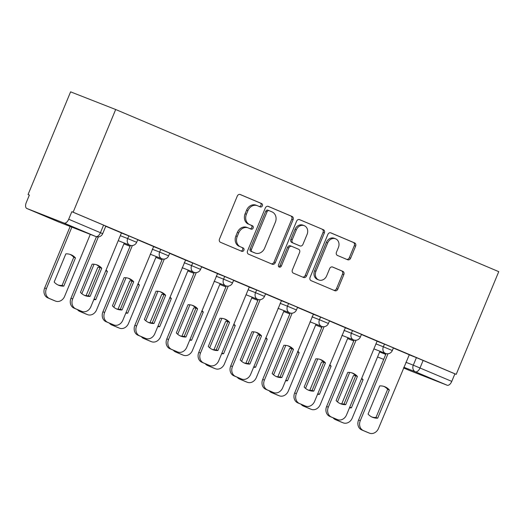 <?xml version="1.0" encoding="UTF-8"?>
<svg xmlns="http://www.w3.org/2000/svg" width="525" height="525" viewBox="0 0 525 525"><rect width="100%" height="100%" fill="white"/><g stroke="black" fill="none" stroke-linecap="round" stroke-linejoin="round"><path stroke-width="0.79" d="M262.369 205.846A1.811 1.529 111.4 0 0 261.653 203.575L240.293 194.532A2.586 2.185 111.4 0 0 240.247 194.512A2.586 2.185 111.4 0 0 237.293 196.068L219.483 239.065A2.586 2.185 111.4 0 0 220.5 242.307L241.868 251.35A1.811 1.529 111.4 0 0 243.252 248.01L240.489 246.835A8.275 6.989 111.4 0 1 237.221 236.467L238.704 232.883A8.275 6.989 111.4 0 1 248.154 227.902A8.275 6.989 111.4 0 1 248.305 227.968L251.068 229.136A1.811 1.529 111.4 0 0 252.453 225.789L249.69 224.621A8.275 6.989 111.4 0 1 246.422 214.252L247.905 210.669A8.275 6.989 111.4 0 1 257.362 205.688A8.275 6.989 111.4 0 1 257.506 205.748L260.269 206.922A1.811 1.529 111.4 0 0 262.369 205.846M259.258 206.489A1.811 1.529 111.4 0 0 260.341 203.063L239.932 194.421M240.85 250.924A1.811 1.529 111.4 0 0 241.94 247.492L240.489 246.835M250.058 228.71A1.811 1.529 111.4 0 0 251.14 225.277L249.69 224.621M347.629 259.757A2.586 2.185 111.4 0 0 347.675 259.777A2.586 2.185 111.4 0 0 350.628 258.221L355.622 246.159A2.586 2.185 111.4 0 0 354.605 242.918L330.875 232.877A2.586 2.185 111.4 0 0 330.829 232.857A2.586 2.185 111.4 0 0 327.876 234.412L310.065 277.41A2.586 2.185 111.4 0 0 311.089 280.652L334.812 290.692A2.586 2.185 111.4 0 0 334.858 290.712A2.586 2.185 111.4 0 0 337.811 289.157L343.849 274.582A2.586 2.185 111.4 0 0 342.832 271.346L332.673 267.048A2.586 2.185 111.4 0 0 332.627 267.028A2.586 2.185 111.4 0 0 329.674 268.583L326.681 275.809A6.917 5.841 111.4 0 1 318.78 279.976A6.917 5.841 111.4 0 1 315.925 271.254L327.646 242.95A6.917 5.841 111.4 0 1 335.554 238.79A6.917 5.841 111.4 0 1 338.408 247.505L336.453 252.223A2.586 2.185 111.4 0 0 337.47 255.458L347.629 259.757M456.212 374.358L73.139 212.212L115.677 109.508L498.75 271.655L456.212 374.358L454.899 373.839L451.769 381.386A5.27 2.822 112.9 0 1 447.129 385.219L409.933 370.643A5.27 2.822 112.9 0 1 409.9 370.63A5.27 2.822 112.9 0 1 409.861 370.611M293.088 219.686A2.586 2.185 111.4 0 0 292.071 216.451L268.341 206.404A2.586 2.185 111.4 0 0 268.295 206.384A2.586 2.185 111.4 0 0 265.342 207.946L247.531 250.943A2.586 2.185 111.4 0 0 248.555 254.179L272.278 264.226A2.586 2.185 111.4 0 0 272.324 264.246A2.586 2.185 111.4 0 0 275.277 262.684L293.088 219.686L291.775 219.174A2.586 2.185 111.4 0 0 290.752 215.933L267.986 206.299M299.611 219.64L323.334 229.681A2.586 2.185 111.4 0 1 324.358 232.923L306.548 275.92A2.586 2.185 111.4 0 1 303.594 277.476A2.586 2.185 111.4 0 1 303.548 277.456L293.39 273.164A2.586 2.185 111.4 0 1 292.373 269.922L299.591 252.486A2.586 2.185 111.4 0 0 298.574 249.244L291.834 246.389A2.586 2.185 111.4 0 0 291.788 246.376A2.586 2.185 111.4 0 0 288.835 247.931L281.315 266.083A1.811 1.529 111.4 0 1 278.499 264.895L296.605 221.176A2.586 2.185 111.4 0 1 299.565 219.621A2.586 2.185 111.4 0 1 299.611 219.64L299.519 219.607M409.021 354.736L416.417 357.637L413.293 365.177L451.769 381.386M26.86 208.497L58.616 221.937L95.806 236.512L64.057 223.073L26.86 208.497A5.27 2.822 -67.1 0 1 26.828 208.484A5.27 2.822 -67.1 0 1 26.25 202.598L29.374 195.057L28.061 194.539L29.361 195.09M28.061 194.539L70.599 91.842L115.677 109.508M64.057 223.073A5.27 2.822 -67.1 0 0 68.696 219.24L102.69 233.664L105.814 226.118L103.576 225.133L100.452 232.68A5.27 2.822 -67.1 0 1 95.806 236.512A5.27 4.449 111.4 0 0 95.898 236.552A5.27 5.27 0 0 0 102.69 233.664M73.139 212.212L71.827 211.693L68.696 219.24M121.439 232.923L105.748 226.275M132.346 245.549L104.626 312.473A7.901 6.674 111.4 0 0 107.743 322.376L113.689 324.89A7.901 6.674 111.4 0 0 113.827 324.942A7.901 6.674 111.4 0 0 122.857 320.191L153.635 246.547L137.708 239.8M164.299 259.074L136.579 325.999A7.901 6.674 111.4 0 0 139.702 335.902L145.642 338.415A7.901 6.674 111.4 0 0 145.779 338.474A7.901 6.674 111.4 0 0 154.809 333.716L185.588 260.072L169.667 253.332M196.258 272.6L168.538 339.524A7.901 6.674 111.4 0 0 171.662 349.427L177.601 351.94A7.901 6.674 111.4 0 0 177.739 351.999A7.901 6.674 111.4 0 0 186.769 347.242L217.547 273.597L201.62 266.858M249.27 287.031L233.579 280.383M260.17 299.657L232.45 366.575A7.901 6.674 111.4 0 0 235.574 376.477L241.513 378.998A7.901 6.674 111.4 0 0 241.651 379.05A7.901 6.674 111.4 0 0 250.681 374.292L281.459 300.648L265.532 293.908M292.13 313.182L264.41 380.107A7.901 6.674 111.4 0 0 267.527 390.009L273.473 392.523A7.901 6.674 111.4 0 0 273.61 392.575A7.901 6.674 111.4 0 0 282.64 387.824L313.418 314.18L297.491 307.433M324.082 326.707L296.363 393.632A7.901 6.674 111.4 0 0 299.486 403.535L305.425 406.048A7.901 6.674 111.4 0 0 305.57 406.107A7.901 6.674 111.4 0 0 314.6 401.349L345.371 327.705L329.451 320.965M377.094 341.138L361.403 334.491M377.068 341.211L384.464 344.111L383.355 346.789L392.319 350.536L393.428 347.858L384.464 344.111M345.109 327.685L352.505 330.579L351.396 333.257L360.36 337.011L361.469 334.333L352.505 330.579M313.149 314.16L320.545 317.054L319.443 319.732L328.407 323.485L329.516 320.808L320.545 317.054M281.197 300.628L288.592 303.529L287.483 306.206L296.448 309.953L297.557 307.283L288.592 303.529M249.237 287.103L256.633 290.003L255.524 292.681L264.488 296.428L265.598 293.751L256.633 290.003M217.284 273.577L224.68 276.478L223.571 279.156L232.536 282.903L233.645 280.225L224.68 276.478M185.325 260.052L192.721 262.946L191.612 265.624L200.576 269.377L201.685 266.7L192.721 262.946M153.366 246.527L160.762 249.421L159.653 252.098L168.617 255.852L169.726 253.175L160.762 249.421M121.413 232.995L128.809 235.896L127.7 238.573L136.664 242.32L137.773 239.649L128.809 235.896M388.001 353.758L360.281 420.683A7.901 6.674 111.4 0 0 363.398 430.585L369.337 433.099A7.901 6.674 111.4 0 0 369.482 433.158A7.901 6.674 111.4 0 0 378.512 428.4L409.29 354.756L393.363 348.016M454.899 373.839L416.417 357.637M71.827 211.693L103.576 225.133M256.193 205.236A8.275 6.989 111.4 0 0 256.043 205.177A8.275 6.989 111.4 0 0 246.593 210.157L247.905 210.669M248.377 224.103A8.275 6.989 111.4 0 1 245.109 213.741L246.593 210.157M246.993 227.45A8.275 6.989 111.4 0 0 246.842 227.391A8.275 6.989 111.4 0 0 237.392 232.372L238.704 232.883M239.17 246.323A8.275 6.989 111.4 0 1 235.902 235.955L237.392 232.372M271.32 263.819A2.586 2.185 111.4 0 0 273.965 262.172L291.775 219.174M269.168 210.689A1.811 1.529 111.4 0 0 267.067 211.765L251.436 249.506A1.811 1.529 111.4 0 0 252.151 251.77L255.065 253.004A8.275 6.989 111.4 0 0 255.209 253.07A8.275 6.989 111.4 0 0 264.666 248.089L275.349 222.285A8.275 6.989 111.4 0 0 272.081 211.923L269.168 210.689M269.102 210.663L267.855 210.171A1.811 1.529 111.4 0 0 265.755 211.247L267.067 211.765M254.048 252.61A8.275 6.989 111.4 0 1 253.897 252.551A8.275 6.989 111.4 0 1 253.752 252.492L250.838 251.258A1.811 1.529 111.4 0 1 250.123 248.988L265.755 211.247M299.25 219.529L323.334 229.681M302.59 277.056A2.586 2.185 111.4 0 0 305.235 275.408L323.046 232.411A2.586 2.185 111.4 0 0 322.022 229.169M291.743 246.356L290.522 245.877A2.586 2.185 111.4 0 0 290.476 245.857A2.586 2.185 111.4 0 0 287.523 247.413L280.002 265.571L281.315 266.083M278.663 266.726A1.811 1.529 111.4 0 0 280.002 265.571M307.092 234.386A6.917 5.841 111.4 0 0 304.238 225.671A6.917 5.841 111.4 0 0 296.33 229.832L292.202 239.807A2.586 2.185 111.4 0 0 293.219 243.049L299.959 245.897A2.586 2.185 111.4 0 0 300.005 245.917A2.586 2.185 111.4 0 0 302.958 244.361L307.092 234.386M304.238 225.671L302.918 225.159A6.917 5.841 111.4 0 0 295.017 229.32L296.33 229.832M298.738 245.418A2.586 2.185 111.4 0 1 298.692 245.405A2.586 2.185 111.4 0 1 298.646 245.385L291.907 242.53A2.586 2.185 111.4 0 1 290.889 239.295L295.017 229.32M335.554 238.79L334.235 238.271A6.917 5.841 111.4 0 0 326.333 242.432L327.646 242.95M318.78 279.976L317.461 279.457A6.917 5.841 111.4 0 1 314.606 270.743L326.333 242.432M333.854 290.292A2.586 2.185 111.4 0 0 336.499 288.638L342.536 274.07A2.586 2.185 111.4 0 0 341.512 270.828L332.318 266.936M346.671 259.357A2.586 2.185 111.4 0 0 349.315 257.709L354.309 245.641A2.586 2.185 111.4 0 0 353.286 242.406L330.52 232.765M65.848 253.857L54.173 282.043A16.465 13.899 111.4 0 0 58.813 285.318A16.465 13.899 111.4 0 0 63.801 286.118L75.475 257.933A16.465 13.899 111.4 0 0 70.829 254.658A16.465 13.899 111.4 0 0 65.848 253.857M71.859 227.128L46.384 288.645A7.901 6.674 111.4 0 0 49.501 298.541L55.447 301.061A7.901 6.674 111.4 0 0 55.584 301.114A7.901 6.674 111.4 0 0 64.614 296.363L90.293 234.36M69.963 254.363A16.465 13.899 111.4 0 1 73.769 257.263L62.088 285.449L63.801 286.118M57.973 284.95A16.465 13.899 111.4 0 0 62.088 285.449M54.016 300.497A7.901 6.674 -68.6 0 1 53.878 300.444A7.901 6.674 -68.6 0 1 53.734 300.392L47.795 297.872A7.901 6.674 -68.6 0 1 44.671 287.976L46.384 288.645M70.153 226.459L44.671 287.976M73.769 257.263L75.475 257.933M96.246 264.659A16.465 13.899 -68.6 0 1 100.052 267.566L88.377 295.752A16.465 13.899 -68.6 0 1 84.256 295.253M80.305 310.8A7.901 6.674 -68.6 0 1 80.161 310.748A7.901 6.674 -68.6 0 1 80.023 310.688L74.078 308.175A7.901 6.674 -68.6 0 1 70.96 298.272L96.449 236.736M90.083 296.422L101.758 268.236A16.465 13.899 -68.6 0 0 97.112 264.961A16.465 13.899 -68.6 0 0 92.131 264.16L80.456 292.346A16.465 13.899 -68.6 0 0 85.096 295.621A16.465 13.899 -68.6 0 0 90.083 296.422L88.377 295.752M98.372 236.887L72.667 298.942A7.901 6.674 111.4 0 0 75.79 308.844L81.729 311.358A7.901 6.674 111.4 0 0 81.867 311.417A7.901 6.674 111.4 0 0 90.897 306.659L121.446 232.916M101.758 268.236L100.052 267.566M99.96 267.468A16.465 13.899 111.4 0 0 97.801 267.382L86.126 295.575A16.465 13.899 111.4 0 0 86.218 295.673M105.755 270.802L107.435 271.458A16.465 13.899 111.4 0 0 106.037 270.113M107.435 271.458L95.753 299.65A16.465 13.899 111.4 0 1 93.824 299.591M94.06 264.213L81.847 293.698M79.19 310.341A7.901 6.674 111.4 0 0 81.46 312.073L87.399 314.587A7.901 6.674 111.4 0 0 87.544 314.646A7.901 6.674 111.4 0 0 96.574 309.888L124.268 243.016M85.975 314.029A7.901 6.674 -68.6 0 1 85.831 313.976A7.901 6.674 -68.6 0 1 85.693 313.917L79.754 311.404A7.901 6.674 -68.6 0 1 77.418 309.586M94.073 298.988L95.753 299.65M131.919 280.993A16.465 13.899 111.4 0 0 129.76 280.914L118.086 309.1A16.465 13.899 111.4 0 0 118.171 309.199M137.708 284.327L139.388 284.99A16.465 13.899 111.4 0 0 137.996 283.638M139.388 284.99L127.713 313.176A16.465 13.899 111.4 0 1 125.783 313.117M126.02 277.745L113.807 307.223M111.143 323.866A7.901 6.674 111.4 0 0 113.42 325.598L119.359 328.112A7.901 6.674 111.4 0 0 119.497 328.171A7.901 6.674 111.4 0 0 128.527 323.413L156.227 256.541M117.935 327.554A7.901 6.674 -68.6 0 1 117.79 327.502A7.901 6.674 -68.6 0 1 117.653 327.442L111.707 324.929A7.901 6.674 -68.6 0 1 109.371 323.118M126.033 312.519L127.713 313.176M128.205 278.191A16.465 13.899 -68.6 0 1 132.005 281.092L120.33 309.277A16.465 13.899 -68.6 0 1 116.215 308.779M112.258 324.325A7.901 6.674 -68.6 0 1 112.12 324.273A7.901 6.674 -68.6 0 1 111.976 324.22L106.037 321.7A7.901 6.674 -68.6 0 1 102.913 311.804L130.423 245.392M122.043 309.947L133.718 281.761A16.465 13.899 -68.6 0 0 129.071 278.486A16.465 13.899 -68.6 0 0 124.09 277.686L112.409 305.872A16.465 13.899 -68.6 0 0 117.055 309.146A16.465 13.899 -68.6 0 0 122.043 309.947L120.33 309.277M133.718 281.761L132.005 281.092M160.164 291.716A16.465 13.899 -68.6 0 1 163.964 294.617L152.289 322.809A16.465 13.899 -68.6 0 1 148.168 322.304M144.218 337.857A7.901 6.674 -68.6 0 1 144.073 337.805A7.901 6.674 -68.6 0 1 143.935 337.746L137.996 335.232A7.901 6.674 -68.6 0 1 134.873 325.329L162.376 258.923M153.996 323.479L165.67 295.286A16.465 13.899 -68.6 0 0 161.031 292.018A16.465 13.899 -68.6 0 0 156.043 291.211L144.368 319.403A16.465 13.899 -68.6 0 0 149.015 322.672A16.465 13.899 -68.6 0 0 153.996 323.479L152.289 322.809M165.67 295.286L163.964 294.617M163.879 294.518A16.465 13.899 111.4 0 0 161.72 294.44L150.038 322.626A16.465 13.899 111.4 0 0 150.13 322.724M169.667 297.852L171.347 298.515A16.465 13.899 111.4 0 0 169.956 297.163M171.347 298.515L159.672 326.701A16.465 13.899 111.4 0 1 157.743 326.648M157.972 291.27L145.76 320.755M143.102 337.391A7.901 6.674 111.4 0 0 145.373 339.124L151.318 341.637A7.901 6.674 111.4 0 0 151.456 341.696A7.901 6.674 111.4 0 0 160.486 336.938L188.186 270.067M149.888 341.079A7.901 6.674 -68.6 0 1 149.75 341.027A7.901 6.674 -68.6 0 1 149.605 340.968L143.666 338.454A7.901 6.674 -68.6 0 1 141.33 336.643M157.992 326.045L159.672 326.701M195.832 308.05A16.465 13.899 111.4 0 0 193.673 307.965L181.998 336.151A16.465 13.899 111.4 0 0 182.083 336.249M201.62 311.384L203.3 312.04A16.465 13.899 111.4 0 0 201.908 310.688M203.3 312.04L191.625 340.226A16.465 13.899 111.4 0 1 189.696 340.174M189.932 304.795L177.719 334.281M175.061 350.917A7.901 6.674 111.4 0 0 177.332 352.649L183.271 355.163A7.901 6.674 111.4 0 0 183.415 355.222A7.901 6.674 111.4 0 0 192.439 350.464L220.139 283.598M181.847 354.605A7.901 6.674 -68.6 0 1 181.702 354.552A7.901 6.674 -68.6 0 1 181.565 354.493L175.626 351.98A7.901 6.674 -68.6 0 1 173.283 350.168M189.945 339.57L191.625 340.226M227.791 321.576A16.465 13.899 111.4 0 0 225.632 321.49L213.957 349.676A16.465 13.899 111.4 0 0 214.043 349.781M233.579 324.909L235.259 325.566A16.465 13.899 111.4 0 0 233.868 324.214M235.259 325.566L223.584 353.758A16.465 13.899 111.4 0 1 221.655 353.699M221.885 318.321L209.678 347.806M207.014 364.448A7.901 6.674 111.4 0 0 209.291 366.181L215.23 368.694A7.901 6.674 111.4 0 0 215.368 368.747A7.901 6.674 111.4 0 0 224.398 363.996L252.098 297.124M213.8 368.13A7.901 6.674 -68.6 0 1 213.662 368.077A7.901 6.674 -68.6 0 1 213.518 368.025L207.578 365.505A7.901 6.674 -68.6 0 1 205.242 363.694M221.904 353.095L223.584 353.758M192.117 305.242A16.465 13.899 -68.6 0 1 195.923 308.149L184.242 336.335A16.465 13.899 -68.6 0 1 180.127 335.836M176.17 351.383A7.901 6.674 -68.6 0 1 176.032 351.33A7.901 6.674 -68.6 0 1 175.888 351.271L169.949 348.758A7.901 6.674 -68.6 0 1 166.832 338.855L194.335 272.449M185.955 337.004L197.63 308.818A16.465 13.899 -68.6 0 0 192.983 305.543A16.465 13.899 -68.6 0 0 188.002 304.743L176.328 332.929A16.465 13.899 -68.6 0 0 180.968 336.203A16.465 13.899 -68.6 0 0 185.955 337.004L184.242 336.335M197.63 308.818L195.923 308.149M224.077 318.767A16.465 13.899 -68.6 0 1 227.876 321.674L216.202 349.86A16.465 13.899 -68.6 0 1 212.087 349.361M208.13 364.908A7.901 6.674 -68.6 0 1 207.985 364.855A7.901 6.674 -68.6 0 1 207.848 364.796L201.908 362.283A7.901 6.674 -68.6 0 1 198.785 352.38L226.295 285.974M217.908 350.529L229.589 322.343A16.465 13.899 -68.6 0 0 224.943 319.069A16.465 13.899 -68.6 0 0 219.955 318.268L208.281 346.454A16.465 13.899 -68.6 0 0 212.927 349.729A16.465 13.899 -68.6 0 0 217.908 350.529L216.202 349.86M228.218 286.125L200.491 353.049A7.901 6.674 111.4 0 0 203.615 362.952L209.554 365.466A7.901 6.674 111.4 0 0 209.698 365.525A7.901 6.674 111.4 0 0 218.728 360.767L249.27 287.024M229.589 322.343L227.876 321.674M256.029 332.292A16.465 13.899 -68.6 0 1 259.836 335.199L248.161 363.385A16.465 13.899 -68.6 0 1 244.04 362.887M240.089 378.433A7.901 6.674 -68.6 0 1 239.945 378.381A7.901 6.674 -68.6 0 1 239.807 378.322L233.861 375.808A7.901 6.674 -68.6 0 1 230.744 365.905L258.248 299.499M249.867 364.055L261.542 335.869A16.465 13.899 -68.6 0 0 256.902 332.594A16.465 13.899 -68.6 0 0 251.915 331.793L240.24 359.979A16.465 13.899 -68.6 0 0 244.886 363.254A16.465 13.899 -68.6 0 0 249.867 364.055L248.161 363.385M261.542 335.869L259.836 335.199M259.744 335.101A16.465 13.899 111.4 0 0 257.585 335.016L245.91 363.208A16.465 13.899 111.4 0 0 246.002 363.307M265.538 338.435L267.218 339.091A16.465 13.899 111.4 0 0 265.821 337.746M267.218 339.091L255.537 367.283A16.465 13.899 111.4 0 1 253.608 367.224M253.844 331.846L241.631 361.331M238.973 377.974A7.901 6.674 111.4 0 0 241.244 379.706L247.183 382.22A7.901 6.674 111.4 0 0 247.327 382.279A7.901 6.674 111.4 0 0 256.358 377.521L284.051 310.649M245.759 381.662A7.901 6.674 -68.6 0 1 245.615 381.609A7.901 6.674 -68.6 0 1 245.477 381.55L239.538 379.037A7.901 6.674 -68.6 0 1 237.202 377.219M253.857 366.621L255.537 367.283M287.989 345.824A16.465 13.899 -68.6 0 1 291.788 348.725L280.114 376.911A16.465 13.899 -68.6 0 1 275.999 376.412M272.042 391.965A7.901 6.674 -68.6 0 1 271.904 391.906A7.901 6.674 -68.6 0 1 271.76 391.853L265.821 389.333A7.901 6.674 -68.6 0 1 262.697 379.437L290.207 313.025M281.827 377.587L293.501 349.394A16.465 13.899 -68.6 0 0 288.855 346.119A16.465 13.899 -68.6 0 0 283.874 345.319L272.193 373.511A16.465 13.899 -68.6 0 0 276.839 376.779A16.465 13.899 -68.6 0 0 281.827 377.587L280.114 376.911M293.501 349.394L291.788 348.725M291.703 348.626A16.465 13.899 111.4 0 0 289.544 348.548L277.869 376.733A16.465 13.899 111.4 0 0 277.955 376.832M297.491 351.96L299.171 352.623A16.465 13.899 111.4 0 0 297.78 351.271M299.171 352.623L287.497 380.809A16.465 13.899 111.4 0 1 285.567 380.75M285.803 345.378L273.591 374.857M270.926 391.499A7.901 6.674 111.4 0 0 273.203 393.232L279.142 395.745A7.901 6.674 111.4 0 0 279.28 395.804A7.901 6.674 111.4 0 0 288.31 391.046L316.011 324.174M277.718 395.187A7.901 6.674 -68.6 0 1 277.574 395.135A7.901 6.674 -68.6 0 1 277.436 395.076L271.491 392.562A7.901 6.674 -68.6 0 1 269.154 390.751M285.817 380.152L287.497 380.809M319.948 359.349A16.465 13.899 -68.6 0 1 323.748 362.25L312.073 390.442A16.465 13.899 -68.6 0 1 307.958 389.937M304.001 405.49A7.901 6.674 -68.6 0 1 303.857 405.438A7.901 6.674 -68.6 0 1 303.719 405.379L297.78 402.865A7.901 6.674 -68.6 0 1 294.656 392.962L322.166 326.557M313.779 391.112L325.454 362.919A16.465 13.899 -68.6 0 0 320.814 359.651A16.465 13.899 -68.6 0 0 315.827 358.844L304.152 387.037A16.465 13.899 -68.6 0 0 308.798 390.305A16.465 13.899 -68.6 0 0 313.779 391.112L312.073 390.442M325.454 362.919L323.748 362.25M323.662 362.152A16.465 13.899 111.4 0 0 321.503 362.073L309.829 390.259A16.465 13.899 111.4 0 0 309.914 390.357M329.451 365.485L331.131 366.148A16.465 13.899 111.4 0 0 329.739 364.796M331.131 366.148L319.456 394.334A16.465 13.899 111.4 0 1 317.527 394.282M317.756 358.903L305.543 388.388M302.886 405.024A7.901 6.674 111.4 0 0 305.156 406.757L311.102 409.27A7.901 6.674 111.4 0 0 311.24 409.329A7.901 6.674 111.4 0 0 320.27 404.572L347.97 337.7M309.671 408.712A7.901 6.674 -68.6 0 1 309.533 408.66A7.901 6.674 -68.6 0 1 309.389 408.601L303.45 406.087A7.901 6.674 -68.6 0 1 301.114 404.276M317.776 393.678L319.456 394.334M351.901 372.875A16.465 13.899 -68.6 0 1 355.707 375.782L344.033 403.968A16.465 13.899 -68.6 0 1 339.911 403.469M335.954 419.016A7.901 6.674 -68.6 0 1 335.816 418.963A7.901 6.674 -68.6 0 1 335.672 418.904L329.733 416.391A7.901 6.674 -68.6 0 1 326.616 406.488L354.119 340.082M345.739 404.637L357.413 376.451A16.465 13.899 -68.6 0 0 352.767 373.177A16.465 13.899 -68.6 0 0 347.786 372.376L336.112 400.562A16.465 13.899 -68.6 0 0 340.751 403.837A16.465 13.899 -68.6 0 0 345.739 404.637L344.033 403.968M356.042 340.233L328.322 407.157A7.901 6.674 111.4 0 0 331.446 417.06L337.385 419.573A7.901 6.674 111.4 0 0 337.523 419.633A7.901 6.674 111.4 0 0 346.553 414.875L377.101 341.132M357.413 376.451L355.707 375.782M355.615 375.683A16.465 13.899 111.4 0 0 353.456 375.598L341.782 403.784A16.465 13.899 111.4 0 0 341.873 403.883M361.41 379.017L363.083 379.673A16.465 13.899 111.4 0 0 361.692 378.322M363.083 379.673L351.409 407.859A16.465 13.899 111.4 0 1 349.479 407.807M349.716 372.428L337.503 401.914M334.845 418.55A7.901 6.674 111.4 0 0 337.116 420.282L343.055 422.802A7.901 6.674 111.4 0 0 343.199 422.855A7.901 6.674 111.4 0 0 352.229 418.097L379.923 351.232M341.631 422.238A7.901 6.674 -68.6 0 1 341.486 422.185A7.901 6.674 -68.6 0 1 341.348 422.126L335.409 419.613A7.901 6.674 -68.6 0 1 333.073 417.802M349.729 407.203L351.409 407.859M383.86 386.4A16.465 13.899 -68.6 0 1 387.66 389.307L375.985 417.493A16.465 13.899 -68.6 0 1 371.871 416.994M367.913 432.541A7.901 6.674 -68.6 0 1 367.769 432.488A7.901 6.674 -68.6 0 1 367.631 432.429L361.692 429.916A7.901 6.674 -68.6 0 1 358.568 420.013L386.078 353.607M377.692 418.163L389.373 389.977A16.465 13.899 -68.6 0 0 384.727 386.702A16.465 13.899 -68.6 0 0 379.746 385.901L368.064 414.087A16.465 13.899 -68.6 0 0 372.711 417.362A16.465 13.899 -68.6 0 0 377.692 418.163L375.985 417.493M389.373 389.977L387.66 389.307M260.341 203.063L261.653 203.575M241.94 247.492L243.252 248.01M251.14 225.277L252.453 225.789M379.614 351.98L385.757 354.388M405.897 362.283L413.293 365.177A5.27 4.449 -68.6 0 0 415.373 371.779L403.837 367.257M383.69 359.363L378.144 357.19A5.27 2.822 112.9 0 0 378.184 357.203A5.27 4.449 -68.6 0 1 377.58 356.882M403.554 367.94L409.933 370.643M447.129 385.219L415.373 371.779A5.27 2.822 -67.1 0 0 420.02 367.946L423.143 360.399M375.959 343.888L383.355 346.789A5.27 4.449 -68.6 0 0 385.435 353.391A5.27 4.449 -68.6 0 0 385.527 353.423A5.27 5.27 0 0 0 392.319 350.536M344 330.363L351.396 333.257A5.27 4.449 -68.6 0 0 353.476 339.859A5.27 4.449 -68.6 0 0 353.568 339.898A5.27 5.27 0 0 0 360.36 337.011M312.04 316.831L319.443 319.732A5.27 4.449 -68.6 0 0 321.523 326.333A5.27 4.449 -68.6 0 0 321.615 326.373A5.27 5.27 0 0 0 328.407 323.485M280.088 303.306L287.483 306.206A5.27 4.449 -68.6 0 0 289.564 312.808A5.27 4.449 -68.6 0 0 289.656 312.848A5.27 5.27 0 0 0 296.448 309.953M248.128 289.78L255.524 292.681A5.27 4.449 -68.6 0 0 257.604 299.283A5.27 4.449 -68.6 0 0 257.703 299.322A5.27 5.27 0 0 0 264.488 296.428M216.175 276.255L223.571 279.156A5.27 4.449 -68.6 0 0 225.652 285.757A5.27 4.449 -68.6 0 0 225.743 285.79A5.27 5.27 0 0 0 232.536 282.903M184.216 262.73L191.612 265.624A5.27 4.449 -68.6 0 0 193.692 272.226A5.27 4.449 -68.6 0 0 193.784 272.265A5.27 5.27 0 0 0 200.576 269.377M152.257 249.198L159.653 252.098A5.27 4.449 -68.6 0 0 161.739 258.7A5.27 4.449 -68.6 0 0 161.831 258.74A5.27 5.27 0 0 0 168.617 255.852M120.304 235.673L127.7 238.573A5.27 4.449 -68.6 0 0 129.78 245.175A5.27 4.449 -68.6 0 0 129.872 245.214A5.27 5.27 0 0 0 136.664 242.32M124.733 244.197A5.27 4.449 -68.6 0 1 124.635 244.164A5.27 4.449 -68.6 0 1 124.543 244.125A5.27 4.449 111.4 0 1 123.946 243.803M156.686 257.723A5.27 4.449 -68.6 0 1 156.594 257.69A5.27 4.449 -68.6 0 1 156.502 257.65A5.27 4.449 111.4 0 1 155.899 257.329M188.646 271.248A5.27 4.449 -68.6 0 1 188.554 271.215A5.27 4.449 -68.6 0 1 188.455 271.176A5.27 4.449 111.4 0 1 187.858 270.854A5.27 5.27 0 0 0 188.554 271.215L193.968 273.335M220.605 284.78A5.27 4.449 -68.6 0 1 220.507 284.74A5.27 4.449 -68.6 0 1 220.415 284.701A5.27 4.449 111.4 0 1 219.817 284.386M252.558 298.305A5.27 4.449 -68.6 0 1 252.466 298.266A5.27 4.449 -68.6 0 1 252.374 298.233A5.27 4.449 111.4 0 1 251.77 297.911M284.517 311.83A5.27 4.449 -68.6 0 1 284.419 311.798A5.27 4.449 -68.6 0 1 284.327 311.758A5.27 4.449 111.4 0 1 283.73 311.437M316.47 325.356A5.27 4.449 -68.6 0 1 316.378 325.323A5.27 4.449 -68.6 0 1 316.286 325.283A5.27 4.449 111.4 0 1 315.683 324.962A5.27 5.27 0 0 0 316.378 325.323L321.792 327.442M348.429 338.881A5.27 4.449 -68.6 0 1 348.337 338.848A5.27 4.449 -68.6 0 1 348.239 338.809A5.27 4.449 111.4 0 1 347.642 338.487M26.828 208.484L58.577 221.924A5.27 5.27 0 0 0 58.708 221.977A5.27 4.449 111.4 0 1 58.616 221.937A5.27 2.822 112.9 0 1 58.577 221.924A5.27 2.822 112.9 0 1 58.538 221.904M95.898 236.552L58.708 221.977A5.27 4.449 111.4 0 0 58.8 222.009M245.109 213.741L246.422 214.252M235.902 235.955L237.221 236.467M273.965 262.172L275.277 262.684M290.752 215.933L292.071 216.451M250.123 248.988L251.436 249.506M250.838 251.258L252.151 251.77M253.752 252.492L255.065 253.004M323.046 232.411L324.358 232.923M305.235 275.408L306.548 275.92M287.523 247.413L288.835 247.931M290.889 239.295L292.202 239.807M291.907 242.53L293.219 243.049M298.646 245.385L299.959 245.897M314.606 270.743L315.925 271.254M341.512 270.828L342.832 271.346M342.536 274.07L343.849 274.582M336.499 288.638L337.811 289.157M353.286 242.406L354.605 242.918M354.309 245.641L355.622 246.159M349.315 257.709L350.628 258.221M53.734 300.392L55.447 301.061M47.795 297.872L49.501 298.541M72.667 298.942L70.96 298.272M75.79 308.844L74.078 308.175M81.729 311.358L80.023 310.688M85.693 313.917L87.399 314.587M79.754 311.404L81.46 312.073M117.653 327.442L119.359 328.112M111.707 324.929L113.42 325.598M104.626 312.473L102.913 311.804M107.743 322.376L106.037 321.7M113.689 324.89L111.976 324.22M136.579 325.999L134.873 325.329M139.702 335.902L137.996 335.232M145.642 338.415L143.935 337.746M149.605 340.968L151.318 341.637M143.666 338.454L145.373 339.124M181.565 354.493L183.271 355.163M175.626 351.98L177.332 352.649M213.518 368.025L215.23 368.694M207.578 365.505L209.291 366.181M168.538 339.524L166.832 338.855M171.662 349.427L169.949 348.758M177.601 351.94L175.888 351.271M200.491 353.049L198.785 352.38M203.615 362.952L201.908 362.283M209.554 365.466L207.848 364.796M232.45 366.575L230.744 365.905M235.574 376.477L233.861 375.808M241.513 378.998L239.807 378.322M245.477 381.55L247.183 382.22M239.538 379.037L241.244 379.706M264.41 380.107L262.697 379.437M267.527 390.009L265.821 389.333M273.473 392.523L271.76 391.853M277.436 395.076L279.142 395.745M271.491 392.562L273.203 393.232M296.363 393.632L294.656 392.962M299.486 403.535L297.78 402.865M305.425 406.048L303.719 405.379M309.389 408.601L311.102 409.27M303.45 406.087L305.156 406.757M328.322 407.157L326.616 406.488M331.446 417.06L329.733 416.391M337.385 419.573L335.672 418.904M341.348 422.126L343.055 422.802M335.409 419.613L337.116 420.282M360.281 420.683L358.568 420.013M363.398 430.585L361.692 429.916M369.337 433.099L367.631 432.429M129.872 245.214L118.243 240.653M161.831 258.74L150.196 254.179M130.056 246.284L124.635 244.164A5.27 5.27 0 0 1 123.933 243.823M193.784 272.265L182.155 267.704M162.008 259.809L156.594 257.69A5.27 5.27 0 0 1 155.892 257.348M225.743 285.79L214.108 281.236M257.703 299.322L246.067 294.761M225.921 286.867L220.507 284.74A5.27 5.27 0 0 1 219.804 284.406M289.656 312.848L278.027 308.287M257.88 300.392L252.466 298.266A5.27 5.27 0 0 1 251.764 297.931M321.615 326.373L309.98 321.812M289.839 313.917L284.419 311.798A5.27 5.27 0 0 1 283.717 311.456M353.568 339.898L341.939 335.337M385.527 353.423L373.892 348.869M353.752 340.968L348.337 338.848A5.27 5.27 0 0 1 347.635 338.513M377.573 356.908A5.27 5.27 0 0 0 378.144 357.19M403.554 367.946L409.9 370.63M256.043 205.177L257.362 205.688M246.842 227.391L248.154 227.902M267.822 210.157L269.135 210.676M253.897 252.551L255.209 253.07M290.476 245.857L291.788 246.376M298.692 245.405L300.005 245.917M53.878 300.444L55.584 301.114M81.867 311.417L80.161 310.748M85.831 313.976L87.544 314.646M117.79 327.502L119.497 328.171M113.827 324.942L112.12 324.273M145.779 338.474L144.073 337.805M149.75 341.027L151.456 341.696M181.702 354.552L183.415 355.222M213.662 368.077L215.368 368.747M177.739 351.999L176.032 351.33M209.698 365.525L207.985 364.855M241.651 379.05L239.945 378.381M245.615 381.609L247.327 382.279M273.61 392.575L271.904 391.906M277.574 395.135L279.28 395.804M305.57 406.107L303.857 405.438M309.533 408.66L311.24 409.329M337.523 419.633L335.816 418.963M341.486 422.185L343.199 422.855M369.482 433.158L367.769 432.488"/></g></svg>
